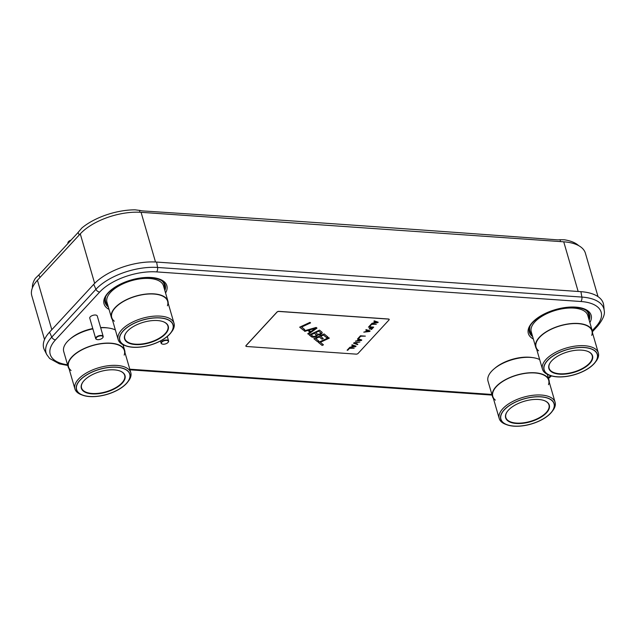 <?xml version="1.0" encoding="UTF-8"?>
<svg xmlns="http://www.w3.org/2000/svg" width="636" height="636" viewBox="0 0 636 636"><rect width="100%" height="100%" fill="white"/><g stroke="black" fill="none" stroke-linecap="round" stroke-linejoin="round"><path stroke-width="0.95" d="M598.023 296.638L585.414 253.239A45.872 21.592 163.8 0 0 563.735 241.815L141.073 212.321A45.872 21.592 163.8 0 0 80.271 233.865L37.429 280.245A45.872 21.592 163.8 0 0 31.8 295.724L44.536 339.56M93.715 284.348L95.941 289.293A46.492 21.886 -16.2 0 1 157.561 267.462L581.861 297.068A46.492 21.886 -16.2 0 1 604.2 310.575L603.715 305.455A47.462 22.34 163.8 0 0 580.914 291.67L156.615 262.064A47.462 22.34 163.8 0 0 93.715 284.348L49.536 332.167A47.462 22.34 163.8 0 0 44.456 350.046L46.786 354.626A46.492 21.886 -16.2 0 1 51.77 337.112L95.941 289.293A3.609 2.512 42.7 0 0 99.669 292.051A42.93 20.209 -16.2 0 1 156.567 271.898L580.867 301.504A42.93 20.209 -16.2 0 1 595.884 326.681L592.211 330.656M578.704 245.655A46.611 21.942 163.8 0 0 564.196 239.764L559.752 239.74A19.525 15.073 -124.1 0 1 556.89 239.812A63450.302 49002.687 55.9 0 0 142.933 210.929A19.525 15.073 -124.1 0 1 139.984 210.452L135.126 209.832A46.611 21.942 163.8 0 0 81.917 227.934L78.045 232.474A19.525 12.164 82.3 0 1 77.353 233.293L39.543 274.219A19.525 12.164 82.3 0 1 38.82 274.943L35.37 278.33A46.611 21.942 163.8 0 0 32.412 287.822M309.963 332.175L307.864 330.41L304.859 331.372L304.231 330.863L316.164 327.445L316.99 328.12L308.373 334.234L307.752 333.725L309.963 332.175L307.896 330.489M388.501 319.089L278.95 311.449A1.463 0.692 163.8 0 0 277.01 312.133L246.068 345.634A1.463 0.692 163.8 0 0 245.886 346.127A1.463 0.692 163.8 0 0 246.577 346.493L356.128 354.133A1.463 0.692 163.8 0 0 358.068 353.449L389.009 319.948A1.463 0.692 163.8 0 0 389.192 319.455A1.463 0.692 163.8 0 0 388.501 319.089L388.477 319.01A1.463 0.692 -16.2 0 1 389.168 319.375A1.463 0.692 -16.2 0 1 389.176 319.415M388.477 319.01L278.926 311.362A1.463 0.692 -16.2 0 0 276.986 312.053L246.045 345.547A1.463 0.692 -16.2 0 0 245.862 346.04A1.463 0.692 -16.2 0 0 245.878 346.079M378.134 322.19L371.965 323.319M377.712 322.643L371.877 323.414L373.722 322.857L374.914 321.57L373.952 321.172M376.21 324.265L371.647 324.281L369.325 326.173M373.594 327.103L370.987 329.305M372.704 327.453L371.345 327.357L369.802 329.035L369.174 328.987L370.724 327.309L368.427 327.15L368.785 326.769L373.69 327.111L371.543 329.424L370.915 329.384L372.68 327.365L371.321 327.278L369.246 328.915M370.724 327.309L368.498 327.079M370.041 330.951L363.872 332.079M366.821 330.33L365.803 329.989L366.161 329.599L370.12 330.974L369.643 331.491L363.784 332.175L365.628 331.618L366.821 330.33L365.859 329.933M365.263 336.118L360.699 336.134L358.378 338.026M361.709 339.966L355.54 341.103M358.489 339.354L357.48 339.004L357.83 338.622L361.789 339.99L361.312 340.506L355.452 341.198L357.297 340.642L358.489 339.354L357.527 338.948M359.769 342.065L354.387 342.963L357.861 344.243L357.504 344.632L353.552 343.257L354.021 342.74L359.881 342.057L354.411 343.043M357.782 344.219L353.6 343.202M356.001 346.151L349.832 347.288M352.781 345.531L351.764 345.189L352.121 344.799L356.073 346.175L355.596 346.692L349.736 347.383L351.589 346.827L352.781 345.531L351.819 345.133M354.077 348.234L349.506 348.242L347.192 350.142M310.503 322.834L301.591 326.968L304.716 329.583L303.404 330.187L299.683 327.158L309.955 322.388L310.575 322.889L301.615 327.055M304.644 329.52L303.38 330.108L299.731 327.135M316.927 328.065L308.349 334.154L307.792 333.701M307.864 330.41L304.835 331.284L304.294 330.847M322.221 332.628L320.87 334.29L317.626 335.005L317.054 335.935L314.653 337.048L312.395 337.167L309.247 334.886M318.819 341.063L317.555 341.651L313.906 338.678M327.779 336.905L326.514 337.493L323.414 334.965L320.576 336.285L323.287 338.559L321.975 339.163L319.288 336.977L315.79 338.598L318.89 341.127L317.579 341.731L313.858 338.702L324.129 333.932L327.85 336.969L326.538 337.573L323.438 335.045L320.6 336.365M323.215 338.495L321.951 339.083L319.264 336.889L315.79 338.598M329.225 338.082L320.313 342.224L323.446 344.831L322.134 345.443L318.405 342.406L328.677 337.637L329.305 338.145L320.337 342.303M323.374 344.776L322.11 345.356L318.461 342.383M374.914 321.57L373.896 321.228L374.254 320.838L378.205 322.214L377.736 322.73M376.305 324.273L371.67 324.36L369.882 326.292L369.262 326.252L371.4 323.931L376.305 324.273M365.358 336.126L360.723 336.213L358.935 338.145L358.307 338.106L360.453 335.784L365.358 336.126M354.173 348.234L349.53 348.329L347.749 350.261L347.121 350.213L349.267 347.892L354.173 348.234M317.65 335.085L316.521 336.404L313.492 337.287L311.68 336.929L309.199 334.91L319.471 330.14L321.959 332.159L322.015 333.328L320.019 334.782L317.626 335.005M377.553 322.444L375.248 321.585L374.199 322.826L377.553 322.444L375.272 321.665L374.199 322.826M369.46 331.205L367.155 330.346L366.105 331.587L369.46 331.205L367.179 330.426L366.105 331.587M361.129 340.22L358.823 339.362L357.774 340.602L361.129 340.22L358.847 339.441L357.774 340.602M355.421 346.405L353.115 345.547L352.066 346.787L355.421 346.405L353.139 345.626L352.066 346.787M315.702 328.184L308.842 330.084L310.734 331.682L315.702 328.184L308.865 330.163M320.751 332.859L318.755 331.173L315.718 332.676L317.69 334.274L320.059 333.972L320.751 332.859L318.779 331.253M318.755 331.173L315.718 332.676M315.027 336.301L316.466 335.236L314.415 333.28L311.131 334.806L313.095 336.404L315.027 336.301M316.378 334.886L314.391 333.2L311.131 334.806M70.238 338.909A27.571 12.982 -16.2 0 1 92.777 328.55M100.623 327.572A27.571 12.982 -16.2 0 1 105.091 327.62A27.571 12.982 163.8 0 1 107.961 327.953M69.093 368.84A29.431 13.849 -16.2 0 1 68.187 366.932L63.719 351.549A29.431 13.849 -16.2 0 1 92.864 328.86M100.687 327.794A29.431 13.849 -16.2 0 1 106.331 327.802A29.431 13.849 163.8 0 1 115.37 329.965M68.187 366.932A29.431 13.849 -16.2 0 1 80.581 350.364A29.431 13.849 -16.2 0 1 110.799 343.186A29.431 13.849 163.8 0 1 124.704 350.508L123.026 344.728M124.966 352.606A29.431 13.849 163.8 0 0 124.704 350.508M127.725 382.021A27.825 13.102 163.8 0 0 116.746 367.187A27.825 13.102 163.8 0 0 82.545 377.752A27.825 13.102 163.8 0 0 82.521 395.155A27.825 13.102 163.8 0 0 89.604 396.57A27.825 13.102 163.8 0 0 127.725 382.021L128.528 380.948A29.097 13.698 163.8 0 0 130.801 372.68A29.097 13.698 163.8 0 0 117.048 365.438A29.097 13.698 163.8 0 0 87.18 372.537A29.097 13.698 163.8 0 0 74.921 388.914L68.505 366.837A29.097 13.698 -16.2 0 1 80.764 350.46A29.097 13.698 -16.2 0 1 110.64 343.361A29.097 13.698 -16.2 0 1 124.187 355.095M130.801 372.68L124.386 350.603A29.097 13.698 163.8 0 0 110.64 343.361A29.097 13.698 -16.2 0 0 77.274 352.614A29.097 13.698 -16.2 0 0 71.081 370.526M74.921 388.914A29.097 13.698 163.8 0 0 81.273 394.686L82.521 395.155M114.265 369.866A22.745 10.709 163.8 0 0 83.109 381.759A22.745 10.709 163.8 0 0 92.085 393.883A22.745 10.709 163.8 0 0 120.037 385.241A22.745 10.709 163.8 0 0 120.053 371.026A22.745 10.709 163.8 0 0 114.265 369.866M83.205 381.632A22.451 10.566 163.8 0 0 81.543 387.888A22.451 10.566 163.8 0 0 92.156 393.477A22.451 10.566 163.8 0 0 115.203 388A22.451 10.566 163.8 0 0 124.664 375.367A22.451 10.566 163.8 0 0 119.91 370.971M89.692 396.474A27.65 13.014 163.8 0 0 118.081 389.725A27.65 13.014 163.8 0 0 129.728 374.159A27.65 13.014 163.8 0 0 116.658 367.274A27.65 13.014 163.8 0 0 88.269 374.024A27.65 13.014 163.8 0 0 76.622 389.59A27.65 13.014 163.8 0 0 89.692 396.474M494.546 368.514A27.571 12.982 -16.2 0 1 529.39 357.225A27.571 12.982 163.8 0 1 532.26 357.559M493.393 398.446A29.431 13.849 -16.2 0 1 492.487 396.538L488.019 381.155A29.431 13.849 -16.2 0 1 500.413 364.587A29.431 13.849 -16.2 0 1 530.631 357.408A29.431 13.849 163.8 0 1 539.67 359.571M492.487 396.538A29.431 13.849 -16.2 0 1 504.889 379.97A29.431 13.849 -16.2 0 1 535.099 372.791A29.431 13.849 163.8 0 1 549.011 380.113L547.326 374.334M549.265 382.212A29.431 13.849 163.8 0 0 549.011 380.113M552.024 411.627A27.825 13.102 163.8 0 0 541.045 396.792A27.825 13.102 163.8 0 0 506.844 407.358A27.825 13.102 163.8 0 0 506.828 424.761A27.825 13.102 163.8 0 0 513.904 426.168A27.825 13.102 163.8 0 0 552.024 411.627L552.827 410.554A29.097 13.698 163.8 0 0 555.101 402.286A29.097 13.698 163.8 0 0 541.355 395.043A29.097 13.698 163.8 0 0 511.479 402.143A29.097 13.698 163.8 0 0 499.22 418.52L492.813 396.443A29.097 13.698 -16.2 0 1 505.063 380.066A29.097 13.698 -16.2 0 1 534.94 372.966A29.097 13.698 -16.2 0 1 548.486 384.7M555.101 402.286L548.685 380.209A29.097 13.698 163.8 0 0 534.94 372.966A29.097 13.698 -16.2 0 0 501.573 382.22A29.097 13.698 -16.2 0 0 495.38 400.131M499.22 418.52A29.097 13.698 163.8 0 0 505.572 424.284L506.828 424.761M538.565 399.472A22.745 10.709 163.8 0 0 507.409 411.365A22.745 10.709 163.8 0 0 516.384 423.489A22.745 10.709 163.8 0 0 544.337 414.847A22.745 10.709 163.8 0 0 544.352 400.632A22.745 10.709 163.8 0 0 538.565 399.472M507.504 411.238A22.451 10.566 163.8 0 0 505.843 417.494A22.451 10.566 163.8 0 0 516.456 423.083A22.451 10.566 163.8 0 0 539.503 417.606A22.451 10.566 163.8 0 0 548.963 404.973A22.451 10.566 163.8 0 0 544.209 400.577M513.991 426.08A27.65 13.014 163.8 0 0 542.381 419.331A27.65 13.014 163.8 0 0 554.028 403.765A27.65 13.014 163.8 0 0 540.958 396.88A27.65 13.014 163.8 0 0 512.568 403.629A27.65 13.014 163.8 0 0 500.922 419.196A27.65 13.014 163.8 0 0 513.991 426.08M113.486 289.595A27.571 12.982 -16.2 0 1 148.331 278.314A27.571 12.982 163.8 0 1 151.201 278.64M106.959 302.235A29.431 13.849 -16.2 0 1 119.361 285.667A29.431 13.849 -16.2 0 1 149.571 278.489A29.431 13.849 163.8 0 1 163.484 285.818L167.952 301.194A29.431 13.849 163.8 0 0 154.039 293.872A29.431 13.849 -16.2 0 0 123.829 301.051A29.431 13.849 -16.2 0 0 111.427 317.618L106.959 302.235M112.334 319.526A29.431 13.849 -16.2 0 1 111.427 317.618M168.206 303.293A29.431 13.849 163.8 0 0 167.952 301.194M170.965 332.708A27.825 13.102 163.8 0 0 159.986 317.873A27.825 13.102 163.8 0 0 125.785 328.438A27.825 13.102 163.8 0 0 125.769 345.841A27.825 13.102 163.8 0 0 132.845 347.256A27.825 13.102 163.8 0 0 170.965 332.708L171.776 331.642A29.097 13.698 163.8 0 0 174.041 323.374A29.097 13.698 163.8 0 0 160.296 316.124A29.097 13.698 163.8 0 0 130.42 323.223A29.097 13.698 163.8 0 0 118.169 339.608L111.753 317.523A29.097 13.698 -16.2 0 1 124.012 301.146A29.097 13.698 -16.2 0 1 153.88 294.047A29.097 13.698 -16.2 0 1 167.435 305.781M174.041 323.374L167.626 301.289A29.097 13.698 163.8 0 0 153.88 294.047A29.097 13.698 -16.2 0 0 120.514 303.3A29.097 13.698 -16.2 0 0 114.321 321.212M118.169 339.608A29.097 13.698 163.8 0 0 124.513 345.372L125.769 345.841M157.505 320.552A22.745 10.709 163.8 0 0 126.349 332.445A22.745 10.709 163.8 0 0 135.325 344.569A22.745 10.709 163.8 0 0 163.277 335.935A22.745 10.709 163.8 0 0 163.293 321.713A22.745 10.709 163.8 0 0 157.505 320.552M126.445 332.318A22.451 10.566 163.8 0 0 124.791 338.575A22.451 10.566 163.8 0 0 135.396 344.163A22.451 10.566 163.8 0 0 158.444 338.686A22.451 10.566 163.8 0 0 167.904 326.053A22.451 10.566 163.8 0 0 163.15 321.657M132.932 347.161A27.65 13.014 163.8 0 0 161.321 340.419A27.65 13.014 163.8 0 0 172.968 324.845A27.65 13.014 163.8 0 0 159.906 317.96A27.65 13.014 163.8 0 0 131.509 324.71A27.65 13.014 163.8 0 0 119.862 340.276A27.65 13.014 163.8 0 0 132.932 347.161M537.786 319.2A27.571 12.982 -16.2 0 1 572.631 307.919A27.571 12.982 163.8 0 1 575.5 308.245M531.259 331.841A29.431 13.849 -16.2 0 1 543.661 315.273A29.431 13.849 -16.2 0 1 573.871 308.094A29.431 13.849 163.8 0 1 587.783 315.424L592.251 330.8A29.431 13.849 163.8 0 0 578.347 323.478A29.431 13.849 -16.2 0 0 548.129 330.656A29.431 13.849 -16.2 0 0 535.727 347.224L531.259 331.841M536.633 349.132A29.431 13.849 -16.2 0 1 535.727 347.224M592.514 332.898A29.431 13.849 163.8 0 0 592.251 330.8M595.264 362.313A27.825 13.102 163.8 0 0 584.285 347.479A27.825 13.102 163.8 0 0 550.084 358.044A27.825 13.102 163.8 0 0 550.068 375.447A27.825 13.102 163.8 0 0 557.144 376.862A27.825 13.102 163.8 0 0 595.264 362.313L596.075 361.248A29.097 13.698 163.8 0 0 598.341 352.98A29.097 13.698 163.8 0 0 584.595 345.73A29.097 13.698 163.8 0 0 554.727 352.829A29.097 13.698 163.8 0 0 542.468 369.214L536.053 347.129A29.097 13.698 -16.2 0 1 548.312 330.752A29.097 13.698 -16.2 0 1 578.18 323.652A29.097 13.698 -16.2 0 1 591.734 335.387M598.341 352.98L591.925 330.895A29.097 13.698 163.8 0 0 578.18 323.652A29.097 13.698 -16.2 0 0 544.813 332.906A29.097 13.698 -16.2 0 0 538.62 350.818M542.468 369.214A29.097 13.698 163.8 0 0 548.812 374.978L550.068 375.447M581.813 350.158A22.745 10.709 163.8 0 0 550.657 362.051A22.745 10.709 163.8 0 0 559.624 374.175A22.745 10.709 163.8 0 0 587.585 365.541A22.745 10.709 163.8 0 0 587.592 351.318A22.745 10.709 163.8 0 0 581.813 350.158M550.744 361.924A22.451 10.566 163.8 0 0 549.091 368.18A22.451 10.566 163.8 0 0 559.696 373.769A22.451 10.566 163.8 0 0 582.743 368.292A22.451 10.566 163.8 0 0 592.203 355.659A22.451 10.566 163.8 0 0 587.449 351.263M557.231 376.766A27.65 13.014 163.8 0 0 585.621 370.017A27.65 13.014 163.8 0 0 597.268 354.451A27.65 13.014 163.8 0 0 584.206 347.566A27.65 13.014 163.8 0 0 555.816 354.316A27.65 13.014 163.8 0 0 544.162 369.882A27.65 13.014 163.8 0 0 557.231 376.766M168.19 342.216A3.903 1.836 163.8 0 0 168.294 342.089A3.903 1.836 163.8 0 0 168.596 340.976A3.903 1.836 163.8 0 0 166.751 340.006A3.903 1.836 163.8 0 0 162.744 340.96A3.903 1.836 163.8 0 0 161.099 343.154A3.903 1.836 163.8 0 0 161.949 343.933A3.903 1.836 163.8 0 0 162.101 343.981M166.68 340.411A3.609 1.701 163.8 0 0 162.244 341.778A3.609 1.701 163.8 0 0 162.236 344.036A3.609 1.701 163.8 0 0 163.158 344.219A3.609 1.701 163.8 0 0 168.103 342.335A3.609 1.701 163.8 0 0 166.68 340.411M95.694 338.591L89.763 318.167A3.903 1.836 -16.2 0 1 91.409 315.973A3.903 1.836 -16.2 0 1 95.416 315.019A3.903 1.836 163.8 0 1 97.26 315.989L103.191 336.412A3.903 1.836 163.8 0 0 101.347 335.442A3.903 1.836 163.8 0 0 97.34 336.396A3.903 1.836 163.8 0 0 95.694 338.591A3.903 1.836 163.8 0 0 96.545 339.37A3.903 1.836 163.8 0 0 96.704 339.417M101.275 335.848A3.609 1.701 163.8 0 0 96.839 337.215A3.609 1.701 163.8 0 0 96.839 339.473A3.609 1.701 163.8 0 0 97.753 339.656A3.609 1.701 163.8 0 0 102.706 337.772A3.609 1.701 163.8 0 0 101.275 335.848M102.786 337.652A3.903 1.836 163.8 0 0 102.889 337.525A3.903 1.836 163.8 0 0 103.191 336.412M68.036 243.381L67.949 243.079A3.903 1.836 -16.2 0 1 68.251 241.966A3.903 1.836 -16.2 0 1 70.85 240.329M68.354 241.847A3.609 1.701 -16.2 0 1 68.434 241.72A3.609 1.701 -16.2 0 1 71.017 240.146M563.735 241.815L578.164 291.479M141.073 212.321L155.502 262M80.271 233.865L94.653 283.37M37.429 280.245L51.802 329.718M531.99 334.337A30.52 14.366 -16.2 0 1 529.907 326.872M588.507 317.921A30.52 14.366 163.8 0 0 586.265 310.495M532.276 335.339A30.981 14.58 -16.2 0 1 529.247 329.074M588.793 318.914A30.981 14.58 163.8 0 0 587.998 312.006M589.159 320.162A31.307 14.739 163.8 0 0 588.268 312.324C586.098 309.573 581.749 307.911 575.214 307.339C556.667 305.272 528.906 319.479 529.192 329.488A31.307 14.739 -16.2 0 0 532.642 336.579M533.35 339.02A32.69 15.383 -16.2 0 1 536.681 318.604A32.69 15.383 -16.2 0 1 575.683 307.116A32.69 15.383 163.8 0 1 589.866 322.595M550.609 375.638A42.93 20.209 -16.2 0 1 548.319 377.744M491.882 394.455L129.784 369.19M67.559 364.762A42.93 20.209 -16.2 0 1 55.491 339.878L99.669 292.051M165.567 292.989A32.69 15.383 163.8 0 0 151.384 277.511A32.69 15.383 -16.2 0 0 112.381 288.998A32.69 15.383 -16.2 0 0 109.05 309.414M164.859 290.557A31.307 14.739 163.8 0 0 163.969 282.726C161.798 279.967 157.45 278.306 150.915 277.733C132.368 275.666 104.606 289.873 104.892 299.882A31.307 14.739 -16.2 0 0 108.343 306.973M107.977 305.733A30.981 14.58 -16.2 0 1 104.948 299.469M164.493 289.308A30.981 14.58 163.8 0 0 163.698 282.4M164.207 288.315A30.52 14.366 163.8 0 0 161.965 280.889M107.691 304.731A30.52 14.366 -16.2 0 1 105.608 297.266M592.442 331.706L597.649 326.069A3.609 2.512 -137.3 0 1 595.884 326.681M580.914 291.67L581.861 297.068A3.609 1.964 94 0 1 580.867 301.504M156.567 271.898A3.609 1.964 94 0 0 157.561 267.462L156.615 262.064M55.491 339.878A3.609 2.512 42.7 0 1 51.77 337.112L49.536 332.167M560.427 241.585L560.125 239.693M139.888 212.257L139.586 210.349M79.238 234.986L78.045 232.474M38.82 274.943L40.012 277.447M551.476 375.908L548.526 378.46M597.649 326.069C602.976 319.463 605.162 314.295 604.2 310.575M67.758 365.462L59.387 363.856L49.664 358.497L46.786 354.626M492.065 395.091L129.967 369.826M161.099 343.154L160.463 340.976M168.596 340.976L167.292 336.484"/></g></svg>
